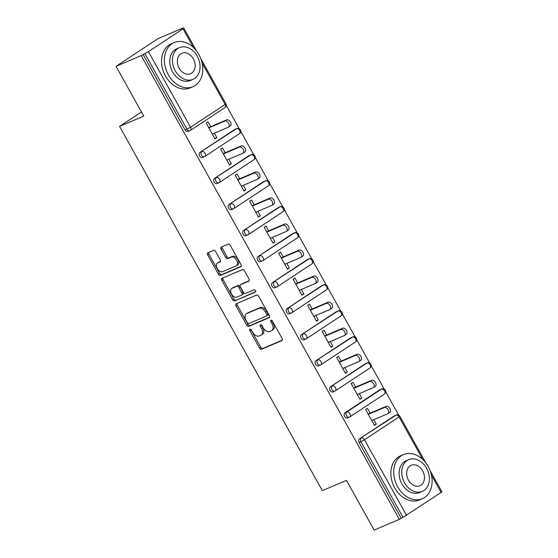 <?xml version="1.0" encoding="UTF-8"?>
<svg xmlns="http://www.w3.org/2000/svg" width="558" height="558" viewBox="0 0 558 558"><rect width="100%" height="100%" fill="white"/><g stroke="black" fill="none" stroke-linecap="round" stroke-linejoin="round"><path stroke-width="0.84" d="M249.991 329.185A1.318 0.851 -123.4 0 0 249.907 329.234A1.318 0.851 -123.4 0 0 249.844 330.671L259.533 348.08A1.883 1.214 -123.4 0 0 261.569 349.238L281.881 340.568A1.883 1.214 -123.4 0 0 282.006 340.499A1.883 1.214 -123.4 0 0 282.097 338.448L272.409 321.038A1.318 0.851 -123.4 0 0 270.979 320.229A1.318 0.851 -123.4 0 0 270.888 320.278A1.318 0.851 -123.4 0 0 270.825 321.715L272.081 323.968A6.026 3.892 -123.4 0 1 271.788 330.538A6.026 3.892 -123.4 0 1 271.39 330.748L269.695 331.473A6.026 3.892 -123.4 0 1 263.167 327.769L261.911 325.516A1.318 0.851 -123.4 0 0 260.488 324.707A1.318 0.851 -123.4 0 0 260.398 324.756A1.318 0.851 -123.4 0 0 260.335 326.193L261.59 328.446A6.026 3.892 -123.4 0 1 261.297 335.016A6.026 3.892 -123.4 0 1 260.9 335.232L259.205 335.951A6.026 3.892 -123.4 0 1 252.676 332.254L251.421 330.001A1.318 0.851 -123.4 0 0 249.991 329.185M250.877 329.373A1.318 0.851 -123.4 0 0 251.065 329.869L260.753 347.278A1.883 1.214 -123.4 0 0 262.797 348.436L282.327 340.094M271.858 320.411A1.318 0.851 -123.4 0 0 272.053 320.906L273.301 323.159L272.081 323.968M261.367 324.896A1.318 0.851 -123.4 0 0 261.556 325.384L262.811 327.637L261.59 328.446M215.639 251.532A1.883 1.214 -123.4 0 0 213.595 250.375L207.897 252.809A1.883 1.214 -123.4 0 0 207.771 252.872A1.883 1.214 -123.4 0 0 207.681 254.929L218.443 274.264A1.883 1.214 -123.4 0 0 220.487 275.422L240.791 266.745A1.883 1.214 -123.4 0 0 240.916 266.682A1.883 1.214 -123.4 0 0 241.007 264.625L230.245 245.29A1.883 1.214 -123.4 0 0 228.208 244.132L221.324 247.075A1.883 1.214 -123.4 0 0 221.198 247.138A1.883 1.214 -123.4 0 0 221.108 249.196L225.711 257.468A1.883 1.214 -123.4 0 0 227.755 258.626L231.165 257.168A5.036 3.25 -123.4 0 1 236.48 260.007A5.036 3.25 -123.4 0 1 236.383 265.754A5.036 3.25 -123.4 0 1 236.048 265.936L222.677 271.641A5.036 3.25 -123.4 0 1 217.369 268.803A5.036 3.25 -123.4 0 1 217.46 263.055A5.036 3.25 -123.4 0 1 217.794 262.881L220.026 261.925A1.883 1.214 -123.4 0 0 220.152 261.855A1.883 1.214 -123.4 0 0 220.243 259.805L215.639 251.532M399.34 519.352L374.167 530.1L346.476 480.354L322.336 490.656L119.586 126.394L143.727 116.085L116.036 66.339L141.216 55.591L399.34 519.352L403.015 517.357L360.921 441.734L359.08 442.515L401.174 518.138M236.264 303.768A1.883 1.214 -123.4 0 0 236.139 303.838A1.883 1.214 -123.4 0 0 236.048 305.889L246.81 325.223A1.883 1.214 -123.4 0 0 248.847 326.381L269.158 317.711A1.883 1.214 -123.4 0 0 269.284 317.642A1.883 1.214 -123.4 0 0 269.375 315.591L258.612 296.256A1.883 1.214 -123.4 0 0 256.575 295.098L236.264 303.768M232.623 299.744L221.868 280.409A1.883 1.214 -123.4 0 1 221.958 278.351A1.883 1.214 -123.4 0 1 222.084 278.289L242.388 269.619A1.883 1.214 -123.4 0 1 244.432 270.769L249.035 279.049A1.883 1.214 -123.4 0 1 248.945 281.099A1.883 1.214 -123.4 0 1 248.819 281.169L240.582 284.685A1.883 1.214 -123.4 0 0 240.456 284.754A1.883 1.214 -123.4 0 0 240.365 286.805L243.421 292.294A1.883 1.214 -123.4 0 0 245.464 293.452L254.036 289.79A1.318 0.851 -123.4 0 1 255.424 290.537A1.318 0.851 -123.4 0 1 255.404 292.036A1.318 0.851 -123.4 0 1 255.313 292.085L234.667 300.901A1.883 1.214 -123.4 0 1 232.623 299.744L233.851 298.935L223.088 279.6L221.868 280.409M141.439 111.97L119.586 126.394M430.058 470.52L441.964 491.898L403.015 517.357M116.036 66.339L157.977 38.648L183.15 27.9L183.345 28.249M141.216 55.591L148.442 51.65L183.045 28.8L183.833 28.137L181.315 29.114L183.15 27.9M226.283 105.392L239.222 128.647M240.777 131.437L253.716 154.685M255.271 157.475L268.217 180.729M269.765 183.519L282.711 206.774M284.259 209.564L297.205 232.819M298.753 235.609L311.699 258.856M313.254 261.646L326.193 284.901M327.748 287.691L340.687 310.946M342.242 313.736L355.188 336.983M356.736 339.773L369.682 363.028M371.23 365.818L384.176 389.072M385.724 391.862L398.67 415.117M374.272 425.05L376.301 424.185L374.467 425.398L365.636 409.537L367.471 408.323L370.163 413.164M376.301 424.185L373.797 419.693M188.367 131.297A2.881 2.183 -113.1 0 1 188.102 131.437A2.881 2.183 -113.1 0 1 185.137 130L186.979 129.219L144.885 53.596M143.043 54.377L185.137 130M359.08 442.515A2.881 2.183 -113.1 0 1 359.519 438.804L394.122 415.954A2.881 2.183 -113.1 0 1 394.387 415.815L396.222 415.026A2.881 2.183 66.9 0 0 395.964 415.173L394.122 415.954M202.861 157.342A2.881 2.183 -113.1 0 1 202.596 157.482A2.881 2.183 -113.1 0 1 199.631 156.045A2.881 2.183 -113.1 0 1 200.071 152.334L234.674 129.484A2.881 2.183 -113.1 0 1 234.939 129.344L236.78 128.556A2.881 2.183 66.9 0 0 236.515 128.703L234.674 129.484M217.355 183.38A2.881 2.183 -113.1 0 1 217.09 183.526A2.881 2.183 -113.1 0 1 214.126 182.089A2.881 2.183 -113.1 0 1 214.572 178.372L249.168 155.529A2.881 2.183 -113.1 0 1 249.433 155.382L251.274 154.601A2.881 2.183 66.9 0 0 251.009 154.74L249.168 155.529M231.849 209.424A2.881 2.183 -113.1 0 1 231.591 209.564A2.881 2.183 -113.1 0 1 228.627 208.134A2.881 2.183 -113.1 0 1 229.066 204.416L263.662 181.573A2.881 2.183 -113.1 0 1 263.927 181.427L265.768 180.646A2.881 2.183 66.9 0 0 265.503 180.785L263.662 181.573M246.35 235.469A2.881 2.183 -113.1 0 1 246.085 235.609A2.881 2.183 -113.1 0 1 243.121 234.172A2.881 2.183 -113.1 0 1 243.56 230.461L278.163 207.611A2.881 2.183 -113.1 0 1 278.421 207.471L280.262 206.683A2.881 2.183 66.9 0 0 279.997 206.83L278.163 207.611M260.844 261.514A2.881 2.183 -113.1 0 1 260.579 261.653A2.881 2.183 -113.1 0 1 257.615 260.216A2.881 2.183 -113.1 0 1 258.054 256.499L292.657 233.656A2.881 2.183 -113.1 0 1 292.922 233.516L294.757 232.728A2.881 2.183 66.9 0 0 294.491 232.867L292.657 233.656M275.338 287.551A2.881 2.183 -113.1 0 1 275.073 287.698A2.881 2.183 -113.1 0 1 272.109 286.261A2.881 2.183 -113.1 0 1 272.548 282.543L307.151 259.7A2.881 2.183 -113.1 0 1 307.416 259.554L309.251 258.772A2.881 2.183 66.9 0 0 308.993 258.912L307.151 259.7M289.832 313.596A2.881 2.183 -113.1 0 1 289.567 313.736A2.881 2.183 -113.1 0 1 286.603 312.306A2.881 2.183 -113.1 0 1 287.042 308.588L321.645 285.738A2.881 2.183 -113.1 0 1 321.91 285.598L323.752 284.817A2.881 2.183 66.9 0 0 323.487 284.957L321.645 285.738M304.326 339.641A2.881 2.183 -113.1 0 1 304.061 339.78A2.881 2.183 -113.1 0 1 301.097 338.343A2.881 2.183 -113.1 0 1 301.543 334.633L336.139 311.783A2.881 2.183 -113.1 0 1 336.404 311.643L338.246 310.855A2.881 2.183 66.9 0 0 337.981 311.001L336.139 311.783M318.82 365.678A2.881 2.183 -113.1 0 1 318.562 365.825A2.881 2.183 -113.1 0 1 315.598 364.388A2.881 2.183 -113.1 0 1 316.037 360.67L350.633 337.827A2.881 2.183 -113.1 0 1 350.898 337.688L352.74 336.899A2.881 2.183 66.9 0 0 352.475 337.039L350.633 337.827M333.321 391.723A2.881 2.183 -113.1 0 1 333.056 391.869A2.881 2.183 -113.1 0 1 330.092 390.433A2.881 2.183 -113.1 0 1 330.531 386.715L365.134 363.872A2.881 2.183 -113.1 0 1 365.392 363.725L367.234 362.944A2.881 2.183 66.9 0 0 366.969 363.084L365.134 363.872M347.815 417.768A2.881 2.183 -113.1 0 1 347.55 417.907A2.881 2.183 -113.1 0 1 344.586 416.47A2.881 2.183 -113.1 0 1 345.025 412.76L379.628 389.909A2.881 2.183 -113.1 0 1 379.893 389.77L381.728 388.982A2.881 2.183 66.9 0 0 381.463 389.128L379.628 389.909M355.669 387.126L352.977 382.286L351.142 383.492L359.966 399.354L361.8 398.14L359.303 393.648M341.175 361.082L338.483 356.241L336.648 357.448L345.472 373.309L347.306 372.102L344.809 367.603M326.681 335.037L323.989 330.197L322.154 331.41L330.978 347.271L332.812 346.058L330.308 341.559M312.187 308.999L309.488 304.152L307.653 305.365L316.484 321.227L318.318 320.013L315.814 315.521M297.693 282.955L294.994 278.114L293.159 279.321L301.99 295.182L303.824 293.968L301.32 289.476M283.192 256.91L280.5 252.07L278.665 253.283L287.496 269.137L289.33 267.931L286.826 263.432M268.698 230.866L266.006 226.025L264.171 227.239L272.995 243.1L274.829 241.886L272.332 237.387M254.204 204.828L251.512 199.987L249.677 201.194L258.5 217.055L260.335 215.841L257.838 211.349M239.71 178.783L237.017 173.943L235.183 175.149L244.006 191.01L245.841 189.804L243.337 185.305M225.216 152.739L222.516 147.898L220.682 149.112L229.512 164.966L231.347 163.759L228.843 159.26M210.722 126.694L208.022 121.853L206.188 123.067L215.018 138.928L216.853 137.714L214.349 133.222M361.8 398.14L359.777 399.005M347.306 372.102L345.283 372.967M332.812 346.058L330.789 346.923M318.318 320.013L316.288 320.878M303.824 293.968L301.794 294.833M289.33 267.931L287.3 268.796M274.829 241.886L272.806 242.751M260.335 215.841L258.312 216.706M245.841 189.804L243.818 190.669M231.347 163.759L229.317 164.624M216.853 137.714L214.823 138.579M261.297 335.016L262.518 334.207A6.026 3.892 -123.4 0 0 262.811 327.637M271.788 330.538L273.015 329.729A6.026 3.892 -123.4 0 0 273.301 323.159M237.038 303.44A1.883 1.214 -123.4 0 0 237.269 305.08L248.031 324.414A1.883 1.214 -123.4 0 0 250.075 325.572L269.605 317.23M247.382 322.747A1.318 0.851 -123.4 0 0 248.812 323.556L266.64 315.947A1.318 0.851 -123.4 0 0 266.731 315.898A1.318 0.851 -123.4 0 0 266.794 314.461L265.469 312.082A6.026 3.892 -123.4 0 0 258.94 308.386L246.755 313.589A6.026 3.892 -123.4 0 0 246.357 313.798A6.026 3.892 -123.4 0 0 246.064 320.369L247.382 322.747M266.808 315.835L267.861 315.137A1.318 0.851 -123.4 0 0 267.952 315.089A1.318 0.851 -123.4 0 0 268.014 313.652L266.794 314.461M246.357 313.798L247.578 312.996A6.026 3.892 -123.4 0 1 247.975 312.78L260.161 307.577A6.026 3.892 -123.4 0 1 266.689 311.28L268.014 313.652M222.851 277.954A1.883 1.214 -123.4 0 0 223.088 279.6M249.266 280.688L241.809 283.876A1.883 1.214 -123.4 0 0 241.684 283.945A1.883 1.214 -123.4 0 0 241.572 284.036M255.662 291.653L234.667 300.901M232.037 288.333A5.036 3.25 -123.4 0 0 231.703 288.514A5.036 3.25 -123.4 0 0 231.605 294.261A5.036 3.25 -123.4 0 0 236.913 297.1L241.628 295.091A1.883 1.214 -123.4 0 0 241.754 295.022A1.883 1.214 -123.4 0 0 241.844 292.971L238.789 287.482A1.883 1.214 -123.4 0 0 236.745 286.324L232.037 288.333L233.258 287.523A5.036 3.25 -123.4 0 0 232.923 287.705L231.703 288.514M242.849 294.282A1.883 1.214 -123.4 0 0 242.974 294.212A1.883 1.214 -123.4 0 0 243.065 292.162L241.844 292.971M233.258 287.523L237.973 285.515A1.883 1.214 -123.4 0 1 240.01 286.673L243.065 292.162M233.851 298.935A1.883 1.214 -123.4 0 0 235.888 300.092M217.46 263.055L218.687 262.253A5.036 3.25 -123.4 0 1 219.022 262.072L220.473 261.451M236.383 265.754L237.603 264.945A5.036 3.25 -123.4 0 0 237.701 259.205A5.036 3.25 -123.4 0 0 232.393 256.359L231.165 257.168M222.098 246.741A1.883 1.214 -123.4 0 0 222.328 248.387L226.939 256.659A1.883 1.214 -123.4 0 0 228.975 257.817L232.393 256.359M208.671 252.474A1.883 1.214 -123.4 0 0 208.901 254.12L219.664 273.455A1.883 1.214 -123.4 0 0 221.707 274.613L241.244 266.271M384.253 407.577L386.087 406.37A3.55 2.288 56.6 0 1 389.826 408.372A3.55 2.288 56.6 0 1 389.763 412.418L387.929 413.631A3.55 2.288 -123.4 0 0 387.991 409.579A3.55 2.288 -123.4 0 0 384.253 407.577L368.329 414.378M371.767 420.558L387.691 413.757A3.55 2.288 -123.4 0 0 387.929 413.631M386.087 406.37L368.14 414.029M369.759 381.539L371.593 380.326A3.55 2.288 56.6 0 1 375.332 382.328A3.55 2.288 56.6 0 1 375.262 386.38L373.435 387.587A3.55 2.288 -123.4 0 0 373.497 383.541A3.55 2.288 -123.4 0 0 369.759 381.539L353.835 388.333M357.273 394.513L373.197 387.712A3.55 2.288 -123.4 0 0 373.435 387.587M371.593 380.326L353.646 387.991M355.265 355.495L357.092 354.281A3.55 2.288 56.6 0 1 360.838 356.283A3.55 2.288 56.6 0 1 360.768 360.335L358.934 361.542A3.55 2.288 -123.4 0 0 359.003 357.497A3.55 2.288 -123.4 0 0 355.265 355.495L339.341 362.295M342.779 368.468L358.696 361.675A3.55 2.288 -123.4 0 0 358.934 361.542M357.092 354.281L339.152 361.947M340.764 329.45L342.598 328.244A3.55 2.288 56.6 0 1 346.344 330.245A3.55 2.288 56.6 0 1 346.274 334.291L344.439 335.504A3.55 2.288 -123.4 0 0 344.509 331.452A3.55 2.288 -123.4 0 0 340.764 329.45L324.847 336.251M328.285 342.424L344.202 335.63A3.55 2.288 -123.4 0 0 344.439 335.504M342.598 328.244L324.651 335.902M326.27 303.413L328.104 302.199A3.55 2.288 56.6 0 1 331.85 304.201A3.55 2.288 56.6 0 1 331.78 308.246L329.945 309.46A3.55 2.288 -123.4 0 0 330.015 305.414A3.55 2.288 -123.4 0 0 326.27 303.413L310.353 310.206M313.791 316.386L329.708 309.585A3.55 2.288 -123.4 0 0 329.945 309.46M328.104 302.199L310.157 309.864M311.776 277.368L313.61 276.154A3.55 2.288 56.6 0 1 317.349 278.156A3.55 2.288 56.6 0 1 317.286 282.209L315.451 283.415A3.55 2.288 -123.4 0 0 315.514 279.37A3.55 2.288 -123.4 0 0 311.776 277.368L295.859 284.161M299.29 290.341L315.214 283.541A3.55 2.288 -123.4 0 0 315.451 283.415M313.61 276.154L295.663 283.82M428.202 466.544A23.98 18.191 66.9 0 0 403.504 454.589A23.98 18.191 66.9 0 0 397.631 486.729A23.98 18.191 66.9 0 0 422.329 498.692A23.98 18.191 66.9 0 0 428.202 466.544M403.504 454.589L400.63 455.809A23.98 18.191 66.9 0 0 394.757 487.957A23.98 18.191 66.9 0 0 419.456 499.912L422.329 498.692M422.336 491.389L419.693 492.512A17.263 13.099 -113.1 0 1 401.913 483.905A17.263 13.099 -113.1 0 1 406.14 460.762L408.784 459.632A17.263 13.099 66.9 0 0 404.557 482.775A17.263 13.099 66.9 0 0 422.336 491.389A17.263 13.099 66.9 0 0 426.563 468.246A17.263 13.099 66.9 0 0 408.784 459.632M408.47 480.187A11.125 8.44 66.9 0 0 419.93 485.739A11.125 8.44 66.9 0 0 422.65 470.826A11.125 8.44 66.9 0 0 411.19 465.274A11.125 8.44 66.9 0 0 408.47 480.187M198.878 54.538A23.98 18.191 66.9 0 0 174.18 42.575A23.98 18.191 66.9 0 0 168.314 74.716A23.98 18.191 66.9 0 0 193.012 86.678A23.98 18.191 66.9 0 0 198.878 54.538M174.18 42.575L171.306 43.803A23.98 18.191 66.9 0 0 165.44 75.944A23.98 18.191 66.9 0 0 190.139 87.906L193.012 86.678M193.019 79.376L190.376 80.505A17.263 13.099 -113.1 0 1 172.589 71.891A17.263 13.099 -113.1 0 1 176.816 48.748L179.46 47.618A17.263 13.099 66.9 0 0 175.233 70.761A17.263 13.099 66.9 0 0 193.019 79.376A17.263 13.099 66.9 0 0 197.239 56.232A17.263 13.099 66.9 0 0 179.46 47.618M179.146 68.181A11.125 8.44 66.9 0 0 190.606 73.733A11.125 8.44 66.9 0 0 193.333 58.813A11.125 8.44 66.9 0 0 181.873 53.268A11.125 8.44 66.9 0 0 179.146 68.181M297.281 251.323L299.116 250.117A3.55 2.288 56.6 0 1 302.854 252.111A3.55 2.288 56.6 0 1 302.792 256.164L300.957 257.371A3.55 2.288 -123.4 0 0 301.02 253.325A3.55 2.288 -123.4 0 0 297.281 251.323L281.358 258.124M284.796 264.297L300.72 257.503A3.55 2.288 -123.4 0 0 300.957 257.371M299.116 250.117L281.169 257.775M282.787 225.279L284.622 224.072A3.55 2.288 56.6 0 1 288.36 226.074A3.55 2.288 56.6 0 1 288.291 230.119L286.463 231.333A3.55 2.288 -123.4 0 0 286.526 227.28A3.55 2.288 -123.4 0 0 282.787 225.279L266.864 232.079M270.302 238.252L286.226 231.458A3.55 2.288 -123.4 0 0 286.463 231.333M284.622 224.072L266.675 231.73M268.293 199.241L270.121 198.027A3.55 2.288 56.6 0 1 273.866 200.029A3.55 2.288 56.6 0 1 273.797 204.075L271.962 205.288A3.55 2.288 -123.4 0 0 272.032 201.243A3.55 2.288 -123.4 0 0 268.293 199.241L252.369 206.035M255.808 212.214L271.725 205.414A3.55 2.288 -123.4 0 0 271.962 205.288M270.121 198.027L252.174 205.693M253.792 173.196L255.627 171.983A3.55 2.288 56.6 0 1 259.372 173.984A3.55 2.288 56.6 0 1 259.303 178.037L257.468 179.244A3.55 2.288 -123.4 0 0 257.538 175.198A3.55 2.288 -123.4 0 0 253.792 173.196L237.875 179.99M241.314 186.17L257.231 179.369A3.55 2.288 -123.4 0 0 257.468 179.244M255.627 171.983L237.68 179.648M239.298 147.152L241.133 145.945A3.55 2.288 56.6 0 1 244.878 147.947A3.55 2.288 56.6 0 1 244.809 151.992L242.974 153.206A3.55 2.288 -123.4 0 0 243.044 149.153A3.55 2.288 -123.4 0 0 239.298 147.152L223.381 153.952M226.82 160.125L242.737 153.331A3.55 2.288 -123.4 0 0 242.974 153.206M241.133 145.945L223.186 153.603M224.804 121.107L226.639 119.9A3.55 2.288 56.6 0 1 230.377 121.902A3.55 2.288 56.6 0 1 230.314 125.948L228.48 127.161A3.55 2.288 -123.4 0 0 228.543 123.109A3.55 2.288 -123.4 0 0 224.804 121.107L208.887 127.908M212.319 134.087L228.243 127.287A3.55 2.288 -123.4 0 0 228.48 127.161M226.639 119.9L208.692 127.559M251.065 329.869L249.844 330.671M272.053 320.906L270.825 321.715M261.556 325.384L260.335 326.193M441.169 492.561L431.432 475.06M422.762 459.492L399.082 416.938L364.479 439.781L406.573 515.411M425.824 462.91L399.87 416.275L399.082 416.938A2.881 1.855 -123.4 0 0 395.964 415.173L359.519 438.804M364.479 439.781L360.921 441.734A2.881 2.183 -113.1 0 1 361.361 438.016A2.881 1.855 -123.4 0 1 364.479 439.781M148.442 51.65L190.536 127.273L225.139 104.423L202.108 63.047M193.438 47.479L183.045 28.8M188.102 131.437L189.943 130.656A2.881 2.183 66.9 0 1 186.979 129.219L190.536 127.273A2.881 1.855 56.6 0 1 190.397 130.412L225 107.561A2.881 1.855 56.6 0 0 225.139 104.423L225.927 103.76L200.74 58.506M345.025 412.76L346.867 411.971A2.881 2.183 -113.1 0 0 346.427 415.689A2.881 2.183 66.9 0 0 349.392 417.126A2.881 2.183 66.9 0 0 349.65 416.979A2.881 1.855 56.6 0 0 349.845 416.882L384.448 394.032A2.881 1.855 56.6 0 1 384.253 394.136M381.728 388.982A2.881 2.881 0 0 1 384.448 394.032A2.881 1.855 56.6 0 0 384.581 390.893A2.881 1.855 -123.4 0 0 381.463 389.128L346.867 411.971A2.881 1.855 -123.4 0 1 349.985 413.743A2.881 1.855 56.6 0 1 349.845 416.882A2.881 2.881 0 0 1 349.392 417.126L347.55 417.907M330.531 386.715L366.969 363.084A2.881 1.855 -123.4 0 1 370.087 364.855A2.881 1.855 56.6 0 1 369.947 367.987A2.881 1.855 56.6 0 1 369.759 368.092M316.037 360.67L352.475 337.039A2.881 1.855 -123.4 0 1 355.592 338.811A2.881 1.855 56.6 0 1 355.453 341.949A2.881 1.855 56.6 0 1 355.265 342.047M301.543 334.633L337.981 311.001A2.881 1.855 -123.4 0 1 341.098 312.766A2.881 1.855 56.6 0 1 340.959 315.905A2.881 1.855 56.6 0 1 340.771 316.009M287.042 308.588L323.487 284.957A2.881 1.855 -123.4 0 1 326.604 286.721A2.881 1.855 56.6 0 1 326.465 289.86A2.881 1.855 56.6 0 1 326.27 289.965M272.548 282.543L308.993 258.912A2.881 1.855 -123.4 0 1 312.11 260.684A2.881 1.855 56.6 0 1 311.971 263.815A2.881 1.855 56.6 0 1 311.776 263.92M258.054 256.499L294.491 232.867A2.881 1.855 -123.4 0 1 297.609 234.639A2.881 1.855 56.6 0 1 297.477 237.778A2.881 1.855 56.6 0 1 297.281 237.875M243.56 230.461L279.997 206.83A2.881 1.855 -123.4 0 1 283.115 208.594A2.881 1.855 56.6 0 1 282.976 211.733A2.881 1.855 56.6 0 1 282.787 211.838M229.066 204.416L265.503 180.785A2.881 1.855 -123.4 0 1 268.621 182.55A2.881 1.855 56.6 0 1 268.482 185.688A2.881 1.855 56.6 0 1 268.293 185.793M214.572 178.372L251.009 154.74A2.881 1.855 -123.4 0 1 254.127 156.512A2.881 1.855 56.6 0 1 253.988 159.651A2.881 1.855 56.6 0 1 253.799 159.748M200.071 152.334L236.515 128.703A2.881 1.855 -123.4 0 1 239.633 130.467A2.881 1.855 56.6 0 1 239.494 133.606A2.881 1.855 56.6 0 1 239.298 133.711M333.056 391.869L334.891 391.081A2.881 2.881 0 0 0 335.351 390.837A2.881 1.855 56.6 0 0 335.491 387.698A2.881 1.855 -123.4 0 0 332.373 385.934A2.881 2.183 -113.1 0 0 331.926 389.644A2.881 2.183 66.9 0 0 334.891 391.081A2.881 2.183 66.9 0 0 335.156 390.942A2.881 1.855 56.6 0 0 335.351 390.837L369.947 367.987A2.881 2.881 0 0 0 367.234 362.944M318.562 365.825L320.397 365.037A2.881 2.881 0 0 0 320.857 364.793A2.881 1.855 56.6 0 0 320.99 361.654A2.881 1.855 -123.4 0 0 317.872 359.889A2.881 2.183 -113.1 0 0 317.432 363.6A2.881 2.183 66.9 0 0 320.397 365.037A2.881 2.183 66.9 0 0 320.662 364.897A2.881 1.855 56.6 0 0 320.857 364.793L355.453 341.949A2.881 2.881 0 0 0 352.74 336.899M304.061 339.78L305.903 338.992A2.881 2.881 0 0 0 306.356 338.748A2.881 1.855 56.6 0 0 306.495 335.616A2.881 1.855 -123.4 0 0 303.378 333.844A2.881 2.183 -113.1 0 0 302.938 337.562A2.881 2.183 66.9 0 0 305.903 338.992A2.881 2.183 66.9 0 0 306.168 338.852A2.881 1.855 56.6 0 0 306.356 338.748L340.959 315.905A2.881 2.881 0 0 0 338.246 310.855M289.567 313.736L291.409 312.954A2.881 2.881 0 0 0 291.862 312.71A2.881 1.855 56.6 0 0 292.001 309.571A2.881 1.855 -123.4 0 0 288.884 307.8A2.881 2.183 -113.1 0 0 288.444 311.517A2.881 2.183 66.9 0 0 291.409 312.954A2.881 2.183 66.9 0 0 291.674 312.808A2.881 1.855 56.6 0 0 291.862 312.71L326.465 289.86A2.881 2.881 0 0 0 323.752 284.817M275.073 287.698L276.914 286.91A2.881 2.881 0 0 0 277.368 286.666A2.881 1.855 56.6 0 0 277.507 283.527A2.881 1.855 -123.4 0 0 274.39 281.762A2.881 2.183 -113.1 0 0 273.95 285.473A2.881 2.183 66.9 0 0 276.914 286.91A2.881 2.183 66.9 0 0 277.18 286.77A2.881 1.855 56.6 0 0 277.368 286.666L311.971 263.815A2.881 2.881 0 0 0 309.251 258.772M260.579 261.653L262.42 260.865A2.881 2.881 0 0 0 262.874 260.621A2.881 1.855 56.6 0 0 263.013 257.482A2.881 1.855 -123.4 0 0 259.895 255.717A2.881 2.183 -113.1 0 0 259.456 259.435A2.881 2.183 66.9 0 0 262.42 260.865A2.881 2.183 66.9 0 0 262.679 260.726A2.881 1.855 56.6 0 0 262.874 260.621L297.477 237.778A2.881 2.881 0 0 0 294.757 232.728M246.085 235.609L247.919 234.827A2.881 2.881 0 0 0 248.38 234.576A2.881 1.855 56.6 0 0 248.519 231.444A2.881 1.855 -123.4 0 0 245.401 229.673A2.881 2.183 -113.1 0 0 244.955 233.39A2.881 2.183 66.9 0 0 247.919 234.827A2.881 2.183 66.9 0 0 248.184 234.681A2.881 1.855 56.6 0 0 248.38 234.576L282.976 211.733A2.881 2.881 0 0 0 280.262 206.683M231.591 209.564L233.425 208.783A2.881 2.881 0 0 0 233.886 208.539A2.881 1.855 56.6 0 0 234.018 205.4A2.881 1.855 -123.4 0 0 230.9 203.628A2.881 2.183 -113.1 0 0 230.461 207.346A2.881 2.183 66.9 0 0 233.425 208.783A2.881 2.183 66.9 0 0 233.69 208.636A2.881 1.855 56.6 0 0 233.886 208.539L268.482 185.688A2.881 2.881 0 0 0 265.768 180.646M217.09 183.526L218.931 182.738A2.881 2.881 0 0 0 219.385 182.494A2.881 1.855 56.6 0 0 219.524 179.355A2.881 1.855 -123.4 0 0 216.406 177.59A2.881 2.183 -113.1 0 0 215.967 181.301A2.881 2.183 66.9 0 0 218.931 182.738A2.881 2.183 66.9 0 0 219.196 182.599A2.881 1.855 56.6 0 0 219.385 182.494L253.988 159.651A2.881 2.881 0 0 0 251.274 154.601M202.596 157.482L204.437 156.693A2.881 2.881 0 0 0 204.891 156.449A2.881 1.855 56.6 0 0 205.03 153.311A2.881 1.855 -123.4 0 0 201.912 151.546A2.881 2.183 -113.1 0 0 201.473 155.263A2.881 2.183 66.9 0 0 204.437 156.693A2.881 2.183 66.9 0 0 204.702 156.554A2.881 1.855 56.6 0 0 204.891 156.449L239.494 133.606A2.881 2.881 0 0 0 236.78 128.556M189.943 130.656A2.881 2.183 66.9 0 0 190.208 130.509A2.881 1.855 56.6 0 0 190.397 130.412A2.881 2.881 0 0 1 189.943 130.656M225.927 103.76A2.881 2.881 0 0 1 225 107.561A2.881 1.855 56.6 0 1 224.804 107.666M262.797 348.436L261.569 349.238M260.753 347.278L259.533 348.08M250.075 325.572L248.847 326.381M248.031 324.414L246.81 325.223M237.269 305.08L236.048 305.889M266.689 311.28L265.469 312.082M260.161 307.577L258.94 308.386M247.975 312.78L246.755 313.589M241.809 283.876L240.582 284.685M240.01 286.673L238.789 287.482M237.973 285.515L236.745 286.324M219.022 262.072L217.794 262.881M228.975 257.817L227.755 258.626M226.939 256.659L225.711 257.468M222.328 248.387L221.108 249.196M221.707 274.613L220.487 275.422M219.664 273.455L218.443 274.264M208.901 254.12L207.681 254.929M196.507 50.904L183.833 28.137M399.87 416.275A2.881 2.881 0 0 0 396.222 415.026M267.952 315.089L266.731 315.898M241.684 283.945L240.456 284.754M242.974 294.212L241.754 295.022"/></g></svg>
